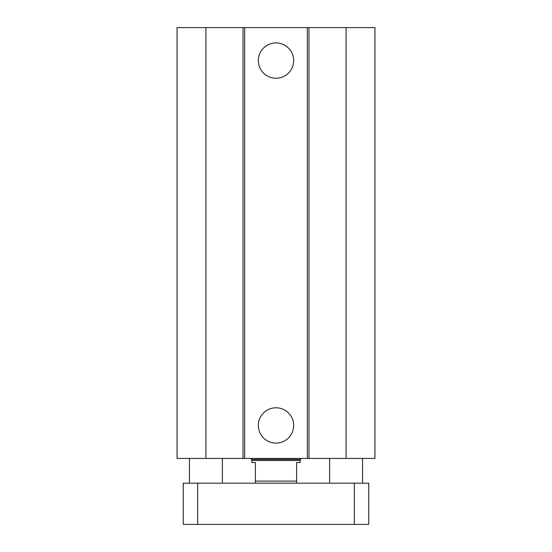 <?xml version="1.0" encoding="UTF-8"?>
<svg xmlns="http://www.w3.org/2000/svg" width="552" height="552" viewBox="0 0 552 552"><rect width="100%" height="100%" fill="white"/><g stroke="black" fill="none" stroke-linecap="round" stroke-linejoin="round"><path stroke-width="0.83" d="M293.657 60.582A17.657 17.657 0 0 1 267.168 75.872A17.657 17.657 0 0 1 267.168 45.292A17.657 17.657 0 0 1 293.657 60.582M293.657 425.454A17.657 17.657 0 0 1 267.168 440.744A17.657 17.657 0 0 1 267.168 410.157A17.657 17.657 0 0 1 293.657 425.454M205.91 27.6L205.91 458.436L177.054 458.436L177.054 27.6L307.326 27.6L307.326 458.436L374.946 458.436L374.946 27.6L346.09 27.6L346.09 458.436M244.674 27.6L244.674 458.436L307.326 458.436M243.018 27.6L243.018 458.436L244.674 458.436M307.326 27.6L308.982 27.6L308.982 458.436M308.982 27.6L346.09 27.6M205.91 458.436L243.018 458.436M222.401 483.172L222.401 458.436M362.581 483.172L362.581 458.436M183.236 483.172L368.764 483.172L368.764 524.4L183.236 524.4L183.236 483.172M368.764 483.172L368.764 524.4M296.617 483.172L296.617 462.555L300.115 462.555L300.115 460.499L251.884 460.499L251.884 462.555L255.383 462.555L255.383 483.172M296.617 481.109L255.383 481.109M251.884 460.499L251.263 459.423L300.736 459.423L300.736 458.436M251.263 459.423L251.263 458.436M354.336 483.172L354.336 524.4M197.664 483.172L197.664 524.4M189.419 483.172L189.419 458.436M329.599 483.172L329.599 458.436M300.115 460.499L300.736 459.423"/></g></svg>
